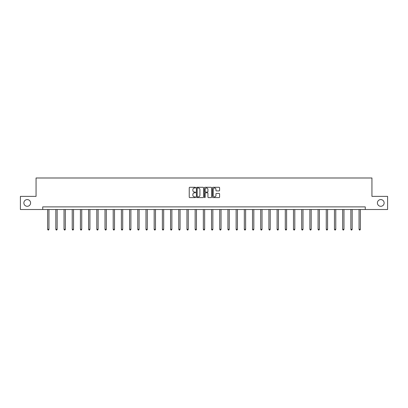 <?xml version="1.0" encoding="UTF-8"?>
<svg xmlns="http://www.w3.org/2000/svg" width="408" height="408" viewBox="0 0 408 408"><rect width="100%" height="100%" fill="white"/><g stroke="black" fill="none" stroke-linecap="round" stroke-linejoin="round"><path stroke-width="0.61" d="M195.595 187.644A0.362 0.362 0 0 0 195.233 187.282L189.756 187.282A0.515 0.515 0 0 0 189.241 187.797L189.241 197.079A0.515 0.515 0 0 0 189.756 197.594L195.233 197.594A0.362 0.362 0 0 0 195.595 197.232A0.362 0.362 0 0 0 195.233 196.87L194.524 196.87A1.652 1.652 0 0 1 192.877 195.223L192.877 194.448A1.652 1.652 0 0 1 194.524 192.8L195.233 192.8A0.362 0.362 0 0 0 195.595 192.438A0.362 0.362 0 0 0 195.233 192.076L194.524 192.076A1.652 1.652 0 0 1 192.877 190.429L192.877 189.654A1.652 1.652 0 0 1 194.524 188.001L195.233 188.001A0.362 0.362 0 0 0 195.595 187.644M377.41 202.944A3.361 3.361 0 0 0 380.771 206.305A3.361 3.361 0 0 0 384.132 202.944A3.361 3.361 0 0 0 380.771 199.583A3.361 3.361 0 0 0 377.41 202.944M23.868 202.944A3.361 3.361 0 0 0 27.229 206.305A3.361 3.361 0 0 0 30.59 202.944A3.361 3.361 0 0 0 27.229 199.583A3.361 3.361 0 0 0 23.868 202.944M219.071 190.919A0.515 0.515 0 0 0 219.586 190.403L219.586 187.797A0.515 0.515 0 0 0 219.071 187.282L212.986 187.282A0.515 0.515 0 0 0 212.471 187.797L212.471 197.079A0.515 0.515 0 0 0 212.986 197.594L219.071 197.594A0.515 0.515 0 0 0 219.586 197.079L219.586 193.933A0.515 0.515 0 0 0 219.071 193.417L216.464 193.417A0.515 0.515 0 0 0 215.949 193.933L215.949 195.493A1.377 1.377 0 0 1 214.572 196.87A1.377 1.377 0 0 1 213.19 195.493L213.19 189.383A1.377 1.377 0 0 1 214.572 188.001A1.377 1.377 0 0 1 215.949 189.383L215.949 190.403A0.515 0.515 0 0 0 216.464 190.919L219.071 190.919M42.728 209.513L20.4 209.513L20.4 196.376L36.057 196.376L36.057 177.99L371.943 177.99L371.943 196.376L387.6 196.376L387.6 209.513L365.272 209.513L365.272 206.881L42.728 206.881L42.728 209.513L365.272 209.513M203.551 187.797A0.515 0.515 0 0 0 203.031 187.282L196.947 187.282A0.515 0.515 0 0 0 196.432 187.797L196.432 197.079A0.515 0.515 0 0 0 196.947 197.594L203.031 197.594A0.515 0.515 0 0 0 203.551 197.079L203.551 187.797M204.969 187.282L211.053 187.282A0.515 0.515 0 0 1 211.568 187.797L211.568 197.079A0.515 0.515 0 0 1 211.053 197.594L208.447 197.594A0.515 0.515 0 0 1 207.932 197.079L207.932 193.316A0.515 0.515 0 0 0 207.417 192.8L205.688 192.8A0.515 0.515 0 0 0 205.173 193.316L205.173 197.232A0.362 0.362 0 0 1 204.811 197.594A0.362 0.362 0 0 1 204.449 197.232L204.449 187.797A0.515 0.515 0 0 1 204.969 187.282M197.518 188.001A0.362 0.362 0 0 0 197.156 188.363L197.156 196.513A0.362 0.362 0 0 0 197.518 196.87L198.263 196.87A1.652 1.652 0 0 0 199.915 195.223L199.915 189.654A1.652 1.652 0 0 0 198.263 188.001L197.518 188.001M207.932 189.409A1.377 1.377 0 0 0 206.55 188.027A1.377 1.377 0 0 0 205.173 189.409L205.173 191.561A0.515 0.515 0 0 0 205.688 192.076L207.417 192.076A0.515 0.515 0 0 0 207.932 191.561L207.932 189.409M47.639 209.513L47.639 229.327L48.95 229.327L48.95 209.513M48.95 229.327L48.557 230.01L48.032 230.01L47.639 229.327M55.835 209.513L55.835 229.327L57.145 229.327L57.145 209.513M57.145 229.327L56.753 230.01L56.227 230.01L55.835 229.327M64.031 209.513L64.031 229.327L65.341 229.327L65.341 209.513M65.341 229.327L64.948 230.01L64.423 230.01L64.031 229.327M72.221 209.513L72.221 229.327L73.537 229.327L73.537 209.513M73.537 229.327L73.144 230.01L72.619 230.01L72.221 229.327M80.417 209.513L80.417 229.327L81.733 229.327L81.733 209.513M81.733 229.327L81.335 230.01L80.809 230.01L80.417 229.327M88.612 209.513L88.612 229.327L89.928 229.327L89.928 209.513M89.928 229.327L89.531 230.01L89.005 230.01L88.612 229.327M96.808 209.513L96.808 229.327L98.119 229.327L98.119 209.513M98.119 229.327L97.726 230.01L97.201 230.01L96.808 229.327M105.004 209.513L105.004 229.327L106.315 229.327L106.315 209.513M106.315 229.327L105.922 230.01L105.397 230.01L105.004 229.327M113.2 209.513L113.2 229.327L114.51 229.327L114.51 209.513M114.51 229.327L114.118 230.01L113.592 230.01L113.2 229.327M121.395 209.513L121.395 229.327L122.706 229.327L122.706 209.513M122.706 229.327L122.313 230.01L121.788 230.01L121.395 229.327M129.586 209.513L129.586 229.327L130.902 229.327L130.902 209.513M130.902 229.327L130.509 230.01L129.984 230.01L129.586 229.327M137.782 209.513L137.782 229.327L139.097 229.327L139.097 209.513M139.097 229.327L138.705 230.01L138.179 230.01L137.782 229.327M145.977 209.513L145.977 229.327L147.293 229.327L147.293 209.513M147.293 229.327L146.895 230.01L146.37 230.01L145.977 229.327M154.173 209.513L154.173 229.327L155.489 229.327L155.489 209.513M155.489 229.327L155.091 230.01L154.566 230.01L154.173 229.327M162.369 209.513L162.369 229.327L163.679 229.327L163.679 209.513M163.679 229.327L163.287 230.01L162.761 230.01L162.369 229.327M170.564 209.513L170.564 229.327L171.875 229.327L171.875 209.513M171.875 229.327L171.482 230.01L170.957 230.01L170.564 229.327M178.76 209.513L178.76 229.327L180.071 229.327L180.071 209.513M180.071 229.327L179.678 230.01L179.153 230.01L178.76 229.327M186.956 209.513L186.956 229.327L188.266 229.327L188.266 209.513M188.266 229.327L187.874 230.01L187.349 230.01L186.956 229.327M195.146 209.513L195.146 229.327L196.462 229.327L196.462 209.513M196.462 229.327L196.07 230.01L195.544 230.01L195.146 229.327M203.342 209.513L203.342 229.327L204.658 229.327L204.658 209.513M204.658 229.327L204.265 230.01L203.735 230.01L203.342 229.327M211.538 209.513L211.538 229.327L212.854 229.327L212.854 209.513M212.854 229.327L212.456 230.01L211.931 230.01L211.538 229.327M219.734 209.513L219.734 229.327L221.044 229.327L221.044 209.513M221.044 229.327L220.651 230.01L220.126 230.01L219.734 229.327M227.929 209.513L227.929 229.327L229.24 229.327L229.24 209.513M229.24 229.327L228.847 230.01L228.322 230.01L227.929 229.327M236.125 209.513L236.125 229.327L237.436 229.327L237.436 209.513M237.436 229.327L237.043 230.01L236.518 230.01L236.125 229.327M244.321 209.513L244.321 229.327L245.631 229.327L245.631 209.513M245.631 229.327L245.239 230.01L244.713 230.01L244.321 229.327M252.511 209.513L252.511 229.327L253.827 229.327L253.827 209.513M253.827 229.327L253.434 230.01L252.909 230.01L252.511 229.327M260.707 209.513L260.707 229.327L262.023 229.327L262.023 209.513M262.023 229.327L261.63 230.01L261.105 230.01L260.707 229.327M268.903 209.513L268.903 229.327L270.218 229.327L270.218 209.513M270.218 229.327L269.821 230.01L269.295 230.01L268.903 229.327M277.098 209.513L277.098 229.327L278.414 229.327L278.414 209.513M278.414 229.327L278.016 230.01L277.491 230.01L277.098 229.327M285.294 209.513L285.294 229.327L286.605 229.327L286.605 209.513M286.605 229.327L286.212 230.01L285.687 230.01L285.294 229.327M293.49 209.513L293.49 229.327L294.8 229.327L294.8 209.513M294.8 229.327L294.408 230.01L293.882 230.01L293.49 229.327M301.685 209.513L301.685 229.327L302.996 229.327L302.996 209.513M302.996 229.327L302.603 230.01L302.078 230.01L301.685 229.327M309.881 209.513L309.881 229.327L311.192 229.327L311.192 209.513M311.192 229.327L310.799 230.01L310.274 230.01L309.881 229.327M318.072 209.513L318.072 229.327L319.387 229.327L319.387 209.513M319.387 229.327L318.995 230.01L318.47 230.01L318.072 229.327M326.267 209.513L326.267 229.327L327.583 229.327L327.583 209.513M327.583 229.327L327.19 230.01L326.665 230.01L326.267 229.327M334.463 209.513L334.463 229.327L335.779 229.327L335.779 209.513M335.779 229.327L335.381 230.01L334.856 230.01L334.463 229.327M342.659 209.513L342.659 229.327L343.97 229.327L343.97 209.513M343.97 229.327L343.577 230.01L343.051 230.01L342.659 229.327M350.855 209.513L350.855 229.327L352.165 229.327L352.165 209.513M352.165 229.327L351.772 230.01L351.247 230.01L350.855 229.327M359.05 209.513L359.05 229.327L360.361 229.327L360.361 209.513M360.361 229.327L359.968 230.01L359.443 230.01L359.05 229.327"/></g></svg>
